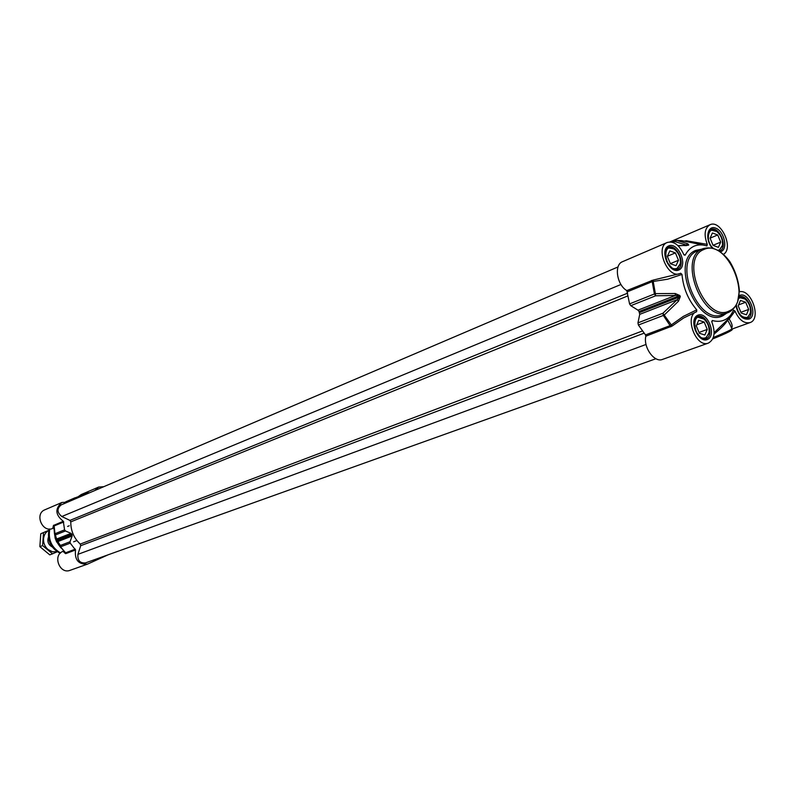 <?xml version="1.0" encoding="UTF-8"?>
<svg xmlns="http://www.w3.org/2000/svg" width="795" height="795" viewBox="0 0 795 795"><rect width="100%" height="100%" fill="white"/><g stroke="black" fill="none" stroke-linecap="round" stroke-linejoin="round"><path stroke-width="1.19" d="M48.386 537.321C47.064 541.534 48.326 544.734 52.162 546.91M48.793 530.404C45.663 532.153 43.914 534.995 43.526 538.921C43.367 543.184 44.878 546.721 48.048 549.524L52.47 551.77L57.17 551.7M57.26 551.76L52.54 553.817L42.602 545.589L43.516 532.63L48.803 530.374M48.823 530.275L40.774 533.743L39.859 546.662L49.777 554.87L52.54 553.817M43.516 532.63L40.774 533.743M42.602 545.589L39.859 546.662M655.915 358.724L85.453 562.92C79.937 563.287 77.433 560.425 77.92 554.344L80.702 545.698L80.245 544.068C73.865 538.076 70.715 530.672 70.785 521.858L69.93 520.407L61.801 516.511C56.972 512.457 56.753 508.591 61.155 504.904L618.043 266.941M77.045 498.117L75.306 497.67L65.915 501.725M72.434 500.085L75.306 497.67M63.302 521.281L53.454 525.475L54.795 533.803L55.819 534.796L65.448 530.951L64.574 529.858L63.302 521.281C55.243 514.852 54.795 508.581 61.95 502.46L67.565 502.172M61.95 502.46L44.898 509.784C34.235 513.789 42.373 533.187 52.728 528.446L53.454 525.475M65.448 530.951L71.013 533.365L56.664 539.02L54.954 533.713L54.149 525.912L63.759 521.987M57.687 542.876L57.767 541.614L72.136 535.999L70.049 541.753L60.37 545.479L55.69 538.185L57.687 542.876L64.385 551.809M56.385 540.232L71.788 534.18L71.013 533.365M71.788 534.18L72.087 534.866L56.674 540.898M72.136 535.999L72.087 534.866M108.16 554.791L87.529 564.102C78.486 564.609 74.482 559.899 75.525 549.971L70.238 543.144L70.049 541.753M65.428 553.578L65.607 552.803L65.428 553.578L63.063 551.342C52.331 554.96 59.536 574.596 70.04 570.333L87.529 564.102M94.903 490.485L98.66 487.067L103.738 486.709M76.4 497.769L86.257 493.069L89.676 492.721M85.621 493.824L85.413 494.54M61.334 548.242L56.534 541.673L55.143 538.126L54.199 530.106C54.368 537.023 56.743 543.055 61.324 548.222M76.181 497.501L76.817 497.153M64.574 529.858L54.795 533.803L55.69 538.185M75.326 549.146L65.607 552.803L60.559 546.861L60.37 545.479L60.37 546.89L70.238 543.144M53.99 526.121L53.702 525.207M98.66 487.067L81.259 494.53L78.725 496.299M678.483 260.273L675.998 265.699L670.423 263.731L667.333 256.318L669.847 250.902L675.412 252.889L678.483 260.273L670.384 263.632M675.412 252.889L667.353 256.278M674.915 249.68L673.892 248.895L667.959 247.841L666.448 248.845M675.005 269.584L676.843 269.187L680.222 264.268L680.391 262.966M677.101 268.332C665.186 272.794 660.516 240.348 674.329 249.252C678.86 253.009 680.848 257.828 680.281 263.711L677.101 268.332M707.262 329.428L704.857 335.023L699.361 333.244L696.281 325.841L698.716 320.256L704.201 322.064L707.262 329.428L699.024 332.439M704.201 322.064L696.728 324.827M704.072 319.133L697.175 317.026L695.655 317.96M703.476 338.958L705.692 338.491L709.09 332.628M705.96 337.656C693.936 342.605 689.663 309.175 703.505 318.686C707.918 322.631 709.736 327.52 708.951 333.363L705.96 337.656M748.671 309.424L746.435 314.81L741.198 313.031L738.207 305.827L740.463 300.44L745.69 302.249L748.671 309.424L740.89 312.286M745.69 302.249L738.595 304.902M745.303 318.626L747.23 318.189L750.351 313.071M738.595 298.383L741.407 297.499L744.637 298.711C749.248 302.666 751.106 307.645 750.222 313.628L747.499 317.374C741.636 318.079 737.899 313.896 736.309 304.823M745.094 299.039L738.794 297.37M720.707 242.127L718.402 247.354L713.085 245.397L710.084 238.182L712.419 232.965L717.726 234.942L720.707 242.127L713.045 245.307M717.726 234.942L710.104 238.152M716.772 231.474L710.571 229.994L709.259 230.848M718.809 250.922L722.476 245.317M713.552 248.517C705.016 242.068 707.759 225.194 716.305 231.166C721.025 234.952 723.043 239.861 722.367 245.884L719.465 249.928L717.656 250.256M679.775 273.609L653.013 280.138L653.212 281.46L667.75 279.194L681.991 274.414C683.213 287.899 688.132 299.715 696.738 309.841L683.263 316.43L670.503 325.493L645.47 334.904L645.838 336.186C643.085 347.306 654.394 362.977 662.523 359.41L708.385 343.082C696.013 348.379 683.819 315.774 696.629 311.68L696.738 309.841M711.714 321.498L712.33 320.534L711.903 322.134C715.669 332.539 714.496 339.525 708.385 343.082M712.33 320.534C719.892 322.551 726.044 320.713 730.784 315.009L733.656 310.269M739.35 291.825C751.275 288.356 761.878 319.183 749.943 322.621C744.021 323.764 739.042 319.908 734.997 311.054L733.686 310.229M681.991 274.414L680.669 273.222L680.063 273.5C667.86 279.363 654.514 246.977 667.283 242.465C673.822 240.905 679.308 244.9 683.73 254.43L685.151 255.205C689.275 247.424 695.347 244.045 703.366 245.069L706.914 245.923L707.272 244.363C703.714 234.724 704.618 228.185 709.965 224.746C720.896 219.221 734.133 248.348 723.45 254.37M714.039 334.099C721.462 328.007 725.984 323.307 727.624 319.997L727.524 319.58M727.107 320.166L714.129 332.678M731.569 328.077C732.871 326.507 732.066 323.476 729.154 318.984L727.624 319.997L730.406 325.274M685.151 255.205L683.978 254.907M667.283 242.465L622.555 261.674C613.81 264.656 616.761 284.888 626.818 290.592L629.57 303.899L630.793 305.697L655.636 295.8L655.368 293.633L654.404 293.971L655.636 295.8L675.392 295.432L675.213 293.504L655.368 293.633L653.212 281.46L652.228 281.639L654.404 293.971L629.57 303.899M653.013 280.138L626.818 290.592M707.272 244.363L686.194 240.746L685.37 241.372M691.163 242.564L693.031 242.942M686.194 240.746L684.932 241.283M728.141 318.716L729.154 318.984L734.997 311.054M645.838 336.186L672.143 326.039L662.911 313.25L663.348 315.436L664.272 315.009L678.443 301.265L677.181 299.725L662.911 313.25L637.958 322.859L638.385 325.016L645.47 334.904M672.143 326.039L683.67 317.98L696.629 311.68M673.007 242.455L676.774 240.408L675.621 240.567L674.955 241.62L686.184 245.009L687.864 243.807L676.774 240.408L684.624 241.223M678.155 245.794L688.063 245.277L688.748 244.989L687.864 243.807M684.634 245.665L686.184 245.009L687.884 245.079L685.886 245.715M639.508 312.614L679.337 297.012L677.181 299.725L639.727 314.353L639.051 311.521L678.87 295.889L679.337 297.012L680.291 296.615L679.834 295.511L675.213 293.504M678.443 301.265L680.291 296.615M639.051 311.521L637.978 310.169L675.392 295.432L679.834 295.511M637.958 322.859L639.727 314.353M637.978 310.169L630.793 305.697M620.955 284.481L61.801 516.511M627.613 293.166L69.93 520.407M627.951 295.869L70.785 521.858M642.36 330.988L80.245 544.068M644.049 333.184L80.702 545.698M646.037 344.454L77.92 554.344M65.667 501.834L75.078 497.799M65.806 553.618L75.525 549.971M60.172 553.27C50.463 548.033 46.806 539.944 49.201 529.013C46.776 539.954 50.433 548.043 60.172 553.28M60.38 553.072C51.238 547.636 47.64 539.626 49.608 529.023M60.509 552.942C51.496 547.507 47.929 539.527 49.807 529.023M76.082 497.63L86.257 493.069M702.72 248.756C712.111 245.943 721.075 250.117 729.601 261.267C735.246 270.558 738.495 280.337 739.37 290.622L737.671 301.653C735.812 306.532 732.92 310.05 729.005 312.206L722.446 314.701C697.891 325.741 671.874 259.876 697.304 251.011L702.561 248.825C677.131 257.679 703.227 323.774 727.783 312.713L728.926 312.236M701.667 249.193L695.993 250.316C668.963 259.866 698.05 329.716 723.142 315.595L726.769 313.091M720.23 251.836L721.164 251.538C728.21 248.746 724.126 231.176 715.739 228.145C707.302 224.558 704.638 239.732 712.32 248.169M707.689 339.366C717.11 334.874 707.063 310.716 697.662 315.267C688.082 319.61 698.298 344.146 707.689 339.366M678.821 270.002C688.43 265.947 678.354 241.73 668.764 245.864C658.995 249.779 669.231 274.354 678.821 270.002M735.882 305.598C738.376 315.635 742.828 320.117 749.208 319.024C758.678 315.009 747.727 289.976 739.042 295.8M712.817 248.298C708.872 244.164 707.391 238.927 708.365 232.617L710.959 229.457C719.167 225.442 728.419 247.722 719.853 250.862L719.097 251.101M739.012 296.942L739.34 296.803C747.449 293.166 756.095 314.919 747.886 318.308L747.449 318.497C747.201 319.978 738.893 318.636 736.091 305.22M706.357 338.62L705.871 338.829C704.281 341.274 700.733 338.441 695.237 330.332C693.846 320.345 694.631 315.734 697.583 316.509C706.159 312.703 715.013 335.023 706.357 338.62M677.499 269.296L677.4 269.336C675.909 271.86 672.272 269.187 666.488 261.307C664.729 251.329 665.345 246.659 668.327 247.305L668.347 247.305C677.012 243.071 686.542 265.967 677.499 269.296M712.757 338.889C726.372 333.304 732.294 330.452 730.516 330.313M731.867 328.802L731.907 328.892C730.575 330.114 724.374 332.986 713.324 337.517M670.881 326.805L663.348 315.436L638.385 325.016M651.572 280.456L652.228 281.639L627.474 291.745M688.748 244.989L688.063 245.277M685.052 240.935L684.465 241.183M703.873 249.521C727.395 237.844 753.581 300.898 729.383 310.845C705.92 324.022 678.632 258.464 703.873 249.521M69.245 525.773L67.595 526.439M76.559 540.68L73.647 541.802M54.06 528.486L53.225 528.248M680.281 263.711L680.222 264.268M708.951 333.363L708.872 333.92M750.222 313.628L750.122 314.204M722.367 245.884L722.287 246.47M712.757 338.899C727.872 332.837 734.252 329.498 731.907 328.892L730.426 325.334M678.711 274.046L680.063 273.5M730.784 315.009L725.934 321.796M703.366 245.069L681.921 240.666L676.466 240.378L671.944 242.147M677.976 245.625L687.148 245.387M675.74 269.644L676.744 269.237M666.926 248.279L667.939 247.851M704.201 339.058L705.215 338.69M696.152 317.414L697.175 317.026M745.889 318.706L746.803 318.368M709.637 230.381L710.561 229.994M731.957 329.08L749.943 322.621M669.937 241.918L709.965 224.746"/></g></svg>
